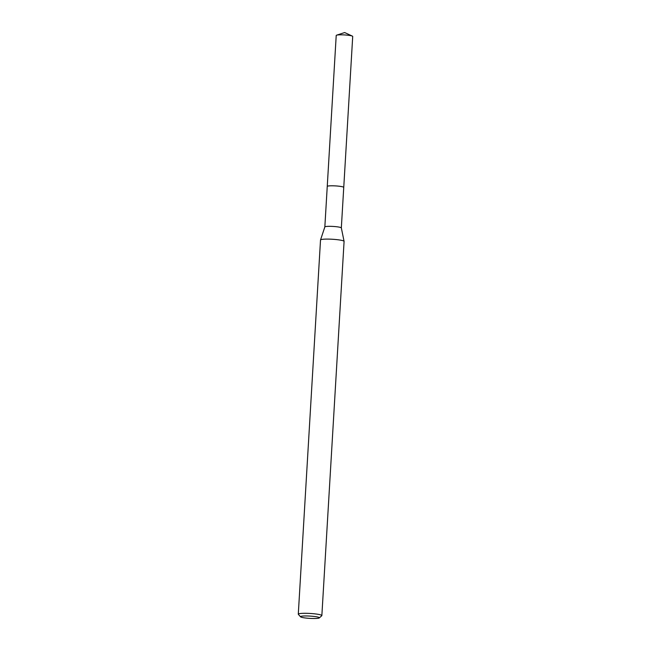 <?xml version="1.0" encoding="UTF-8"?>
<svg xmlns="http://www.w3.org/2000/svg" width="651" height="651" viewBox="0 0 651 651"><rect width="100%" height="100%" fill="white"/><g stroke="black" fill="none" stroke-linecap="round" stroke-linejoin="round"><path stroke-width="0.98" d="M327.266 186.495A8.26 1.009 3.4 0 1 327.25 186.422A8.26 1.009 3.4 0 1 334.435 185.852A8.26 1.009 3.4 0 1 343.744 187.407L341.336 227.915A8.26 1.009 3.4 0 0 341.336 227.899L344.078 241.35A11.799 1.44 3.4 0 1 344.086 241.399L321.854 615.594A11.799 1.44 3.4 0 1 321.749 615.765L319.275 617.929A9.439 1.147 3.4 0 1 311.145 618.45A9.439 1.147 3.4 0 1 300.567 616.822A9.439 1.147 3.4 0 1 308.72 616.025A9.439 1.147 3.4 0 1 319.275 617.929M327.25 186.463A8.268 1.009 3.4 0 1 327.241 186.414A8.268 1.009 3.4 0 1 334.435 185.844A8.268 1.009 3.4 0 1 343.744 187.431M336.608 35.178A8.26 1.009 3.4 0 1 344.525 34.934A8.26 1.009 3.4 0 1 352.362 36.114L344.664 32.55L336.608 35.178A8.26 1.009 3.4 0 0 336.217 35.447L324.841 226.939A8.26 1.009 3.4 0 1 324.849 226.922A8.26 1.009 3.4 0 1 332.026 226.385A8.26 1.009 3.4 0 1 341.336 227.899M300.567 616.822L298.37 614.381A11.799 1.44 3.4 0 1 298.288 614.194L320.52 239.999A11.799 1.44 3.4 0 1 320.528 239.95A11.799 1.44 3.4 0 1 330.789 239.177A11.799 1.44 3.4 0 1 344.078 241.35M298.288 614.194A11.799 1.44 3.4 0 1 308.558 613.38A11.799 1.44 3.4 0 1 321.854 615.594M352.362 36.114A8.26 1.009 3.4 0 1 352.647 36.293A8.26 1.009 3.4 0 1 352.712 36.432L343.752 187.398A8.268 1.009 3.4 0 0 343.679 187.26A8.268 1.009 3.4 0 0 334.996 185.869A8.268 1.009 3.4 0 0 327.241 186.414M324.849 226.922L320.528 239.95"/></g></svg>
